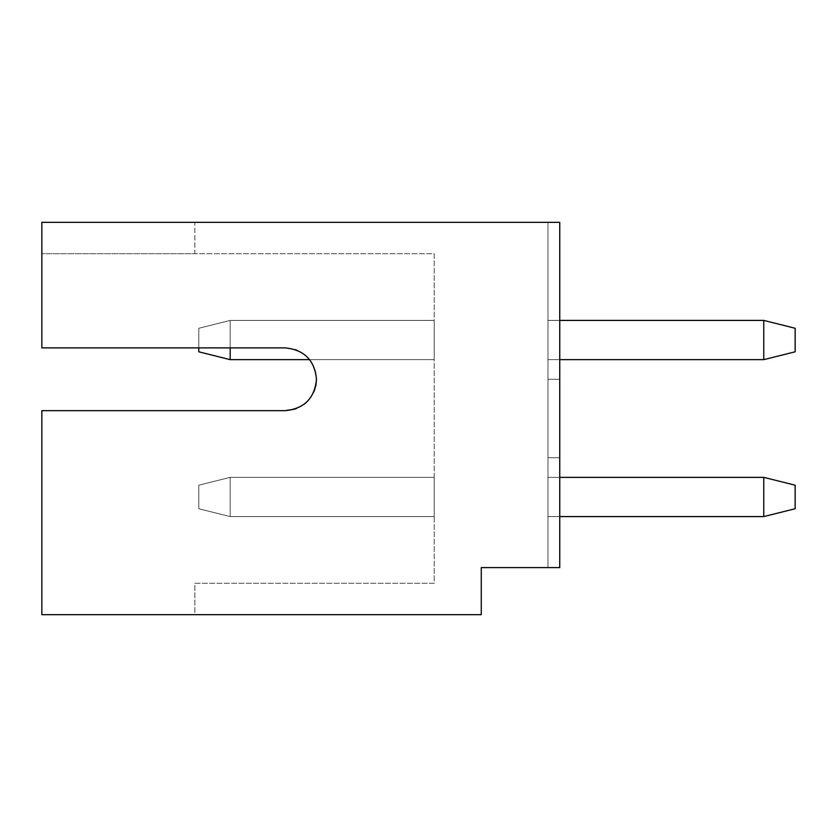 <?xml version="1.0" encoding="UTF-8"?>
<svg xmlns="http://www.w3.org/2000/svg" width="837" height="837" viewBox="0 0 837 837"><rect width="100%" height="100%" fill="white"/><g stroke="black" fill="none" stroke-linecap="round" stroke-linejoin="round"><path stroke-width="0.63" stroke-dasharray="4.18 3.14" d="M559.744 516.586L547.973 516.586L547.973 477.352L763.762 477.352L547.973 477.352L547.973 516.586L763.762 516.586L763.762 477.352L795.15 485.198L795.15 508.739L795.15 485.198L763.762 477.352L795.15 485.198L763.762 477.352L795.15 485.198L795.15 508.739L795.15 485.198L763.762 477.352L795.15 485.198L795.15 508.739L763.762 516.586L795.15 508.739L763.762 516.586L763.762 477.352L795.15 485.198L795.15 508.739L763.762 516.586L547.973 516.586L763.762 516.586L763.762 477.352L795.15 485.198L795.15 508.739L795.15 485.198L763.762 477.352L795.15 485.198L763.762 477.352L795.15 485.198L795.15 508.739L795.15 485.198L763.762 477.352L795.15 485.198L795.15 508.739L763.762 516.586L795.15 508.739L795.15 485.198L763.762 477.352L795.15 485.198L795.15 508.739L795.15 485.198L795.15 508.739L795.15 485.198L763.762 477.352L547.973 477.352L763.762 477.352L547.973 477.352L547.973 516.586L763.762 516.586L763.762 477.352L547.973 477.352L547.973 516.586L763.762 516.586L763.762 477.352L763.762 516.586L763.762 477.352L547.973 477.352L763.762 477.352L763.762 516.586L795.15 508.739L763.762 516.586L795.15 508.739L795.15 485.198L763.762 477.352L547.973 477.352L763.762 477.352L547.973 477.352L763.762 477.352L763.762 516.586L547.973 516.586L763.762 516.586L795.15 508.739L763.762 516.586L547.973 516.586L547.973 477.352L547.973 516.586L763.762 516.586L763.762 477.352L763.762 516.586L763.762 477.352L763.762 516.586L795.15 508.739L795.15 485.198L795.15 508.739L763.762 516.586L763.762 477.352L763.762 516.586L547.973 516.586L547.973 477.352L547.973 516.586L547.973 477.352L763.762 477.352L547.973 477.352L547.973 516.586L547.973 477.352L559.744 477.352M434.194 516.586L434.194 477.352L230.175 477.352L198.787 485.198L230.175 477.352L198.787 485.198L198.787 508.739L198.787 485.198L198.787 508.739L230.175 516.586L230.175 477.352L198.787 485.198L198.787 508.739L198.787 485.198L230.175 477.352L198.787 485.198L198.787 508.739L198.787 485.198L230.175 477.352L434.194 477.352L230.175 477.352L434.194 477.352L434.194 516.586L230.175 516.586L198.787 508.739L230.175 516.586L230.175 477.352L434.194 477.352L434.194 516.586L230.175 516.586L198.787 508.739L230.175 516.586L230.175 477.352L434.194 477.352L434.194 516.586L230.175 516.586L198.787 508.739L198.787 485.198L198.787 508.739L230.175 516.586L230.175 477.352L434.194 477.352L230.175 477.352L434.194 477.352L434.194 516.586L230.175 516.586L230.175 477.352L434.194 477.352L434.194 516.586L230.175 516.586L198.787 508.739L230.175 516.586L230.175 477.352L198.787 485.198L230.175 477.352L434.194 477.352L434.194 516.586L230.175 516.586L230.175 477.352L198.787 485.198L230.175 477.352L434.194 477.352L434.194 516.586L230.175 516.586L230.175 477.352L434.194 477.352L434.194 516.586L230.175 516.586L230.175 477.352L434.194 477.352L434.194 516.586L230.175 516.586L230.175 477.352L198.787 485.198L198.787 508.739L230.175 516.586L198.787 508.739L198.787 485.198L230.175 477.352L434.194 477.352L434.194 516.586L230.175 516.586L230.175 477.352L434.194 477.352L434.194 516.586L230.175 516.586L198.787 508.739L198.787 485.198L198.787 508.739L230.175 516.586L230.175 477.352L198.787 485.198L230.175 477.352L434.194 477.352L434.194 516.586L230.175 516.586L230.175 477.352L198.787 485.198L198.787 508.739L198.787 485.198L230.175 477.352L434.194 477.352L434.194 516.586L230.175 516.586L198.787 508.739L230.175 516.586L230.175 477.352L434.194 477.352L434.194 516.586L230.175 516.586L230.175 477.352L434.194 477.352L434.194 516.586L230.175 516.586L198.787 508.739L198.787 485.198L230.175 477.352L198.787 485.198L198.787 508.739L198.787 485.198L198.787 508.739L230.175 516.586L230.175 477.352L230.175 516.586L198.787 508.739L198.787 485.198L230.175 477.352L230.175 516.586L230.175 477.352L230.175 516.586L198.787 508.739L230.175 516.586L434.194 516.586L230.175 516.586L434.194 516.586L434.194 477.352L434.194 516.586L434.194 477.352L434.194 516.586L230.175 516.586L434.194 516.586M295.587 349.678L285.103 347.878L41.85 347.878L41.85 222.328L559.744 222.328L559.744 379.266L547.973 379.266L547.973 222.328L559.744 222.328L559.744 567.591L559.744 222.328L559.744 379.266L547.973 379.266L559.744 379.266L547.973 379.266L559.744 379.266L559.744 222.328L559.744 379.266L559.744 222.328L559.744 379.266L559.744 222.328L559.744 379.266L559.744 222.328L559.744 379.266L559.744 222.328L559.744 379.266L559.744 222.328L547.973 222.328L559.744 222.328L547.973 222.328L559.744 222.328L547.973 222.328L559.744 222.328L547.973 222.328L559.744 222.328L547.973 222.328L559.744 222.328L547.973 222.328L559.744 222.328L547.973 222.328L559.744 222.328L547.973 222.328L559.744 222.328L547.973 222.328L559.744 222.328L547.973 222.328L547.973 567.591L559.744 567.591L559.744 457.734L547.973 457.734L547.973 567.591L547.973 457.734L547.973 567.591L559.744 567.591L559.744 457.734L547.973 457.734L547.973 567.591L559.744 567.591L559.744 457.734L547.973 457.734L547.973 567.591L547.973 457.734L547.973 567.591L547.973 457.734L547.973 567.591L547.973 457.734L547.973 567.591L559.744 567.591L559.744 457.734L559.744 567.591L547.973 567.591L547.973 457.734L559.744 457.734L547.973 457.734L559.744 457.734L559.744 567.591L559.744 457.734L559.744 567.591L559.744 457.734L559.744 567.591L559.744 457.734L559.744 567.591L547.973 567.591L547.973 457.734L559.744 457.734L559.744 567.591L481.275 567.591L481.275 614.672L41.85 614.672L41.85 410.653L286.536 410.622M309.606 359.648L434.194 359.648L230.175 359.648L198.787 351.802L198.787 328.261L198.787 351.802L198.787 328.261L198.787 351.802L230.175 359.648L230.175 320.414L434.194 320.414L434.194 359.648L230.175 359.648L198.787 351.802L230.175 359.648L230.175 320.414L434.194 320.414L434.194 359.648L230.175 359.648L198.787 351.802L230.175 359.648L230.175 320.414L434.194 320.414L434.194 359.648L230.175 359.648L198.787 351.802L230.175 359.648L198.787 351.802L230.175 359.648L230.175 320.414L434.194 320.414L434.194 359.648L230.175 359.648L434.194 359.648L230.175 359.648L434.194 359.648L230.175 359.648L434.194 359.648L434.194 320.414L230.175 320.414L434.194 320.414L434.194 359.648L230.175 359.648L230.175 320.414L198.787 328.261L230.175 320.414L198.787 328.261L198.787 347.878M559.744 320.414L763.762 320.414L763.762 359.648L763.762 320.414L547.973 320.414L547.973 359.648L763.762 359.648L763.762 320.414L795.15 328.261L795.15 351.802L795.15 328.261L763.762 320.414L795.15 328.261L763.762 320.414L547.973 320.414L547.973 359.648L763.762 359.648L795.15 351.802L795.15 328.261L795.15 351.802L795.15 328.261L763.762 320.414L763.762 359.648L547.973 359.648L763.762 359.648L763.762 320.414L763.762 359.648L547.973 359.648L547.973 320.414L547.973 359.648L763.762 359.648L795.15 351.802L795.15 328.261L795.15 351.802L763.762 359.648L763.762 320.414L795.15 328.261L795.15 351.802L763.762 359.648L795.15 351.802L763.762 359.648L795.15 351.802L763.762 359.648L547.973 359.648L547.973 320.414L763.762 320.414L547.973 320.414L763.762 320.414L795.15 328.261L795.15 351.802L763.762 359.648L795.15 351.802L795.15 328.261L795.15 351.802L763.762 359.648L795.15 351.802L795.15 328.261L795.15 351.802L763.762 359.648L795.15 351.802L763.762 359.648L763.762 320.414L795.15 328.261L763.762 320.414L795.15 328.261L795.15 351.802L763.762 359.648L559.744 359.648M309.355 359.335L311.019 361.553L307.305 357.075L302.544 353.172L297.114 350.264L291.224 348.485L285.103 347.878L41.85 347.878L41.85 222.328L41.85 253.716L194.864 253.716L194.864 222.328L41.85 222.328L194.864 222.328L194.864 253.716L41.85 253.716L434.194 253.716L434.194 583.284L194.864 583.284L194.864 614.672L41.85 614.672L41.85 410.653L285.103 410.653L295.367 408.927M230.175 359.648L198.787 351.802L198.787 328.261L198.787 351.802L198.787 328.261L198.787 351.802L198.787 328.261L230.175 320.414L230.175 359.648L230.175 320.414L230.175 359.648L198.787 351.802L198.787 328.261L230.175 320.414L230.175 359.648L230.175 320.414L230.175 359.648L198.787 351.802L230.175 359.648L434.194 359.648L230.175 359.648L198.787 351.802L230.175 359.648L230.175 320.414L198.787 328.261L230.175 320.414L198.787 328.261L230.175 320.414L434.194 320.414L230.175 320.414L434.194 320.414L434.194 359.648L434.194 320.414L230.175 320.414L198.787 328.261L230.175 320.414L434.194 320.414L434.194 359.648L434.194 320.414L230.175 320.414L198.787 328.261L230.175 320.414L434.194 320.414L434.194 359.648L230.175 359.648L230.175 320.414L198.787 328.261L198.787 351.802L198.787 328.261L198.787 351.802L198.787 328.261L230.175 320.414L434.194 320.414L434.194 359.648L230.175 359.648L230.175 320.414L434.194 320.414L434.194 359.648L230.175 359.648L230.175 320.414L198.787 328.261L198.787 351.802L198.787 328.261L230.175 320.414L434.194 320.414L434.194 359.648L230.175 359.648L230.175 320.414L434.194 320.414L434.194 359.648L230.175 359.648L230.175 320.414L198.787 328.261L198.787 351.802L230.175 359.648L198.787 351.802L198.787 328.261L230.175 320.414L434.194 320.414L434.194 359.648L230.175 359.648L230.175 320.414L434.194 320.414L434.194 359.648L434.194 320.414L434.194 359.648L434.194 320.414L230.175 320.414L198.787 328.261L198.787 351.802L230.175 359.648L230.175 320.414L230.175 347.878M316.051 384.507L316.491 379.266C314.628 360.203 304.166 349.74 285.103 347.878L41.85 347.878L41.85 253.716L434.194 253.716L434.194 583.284L194.864 583.284L194.864 614.672L41.85 614.672L41.85 410.653L285.103 410.653M763.762 320.414L547.973 320.414L547.973 359.648L547.973 320.414L763.762 320.414L795.15 328.261L763.762 320.414L795.15 328.261L763.762 320.414L795.15 328.261L763.762 320.414L795.15 328.261L763.762 320.414L763.762 359.648L763.762 320.414L547.973 320.414L763.762 320.414L763.762 359.648L547.973 359.648L763.762 359.648L763.762 320.414L547.973 320.414L547.973 359.648L547.973 320.414L763.762 320.414L547.973 320.414L763.762 320.414L547.973 320.414L547.973 359.648L763.762 359.648L547.973 359.648L763.762 359.648L547.973 359.648L547.973 320.414L547.973 359.648L763.762 359.648L763.762 320.414L547.973 320.414L763.762 320.414L547.973 320.414L547.973 359.648L763.762 359.648L763.762 320.414L763.762 359.648L547.973 359.648L547.973 320.414L547.973 359.648L547.973 320.414L547.973 359.648L547.973 320.414L547.973 359.648L547.973 320.414L763.762 320.414L763.762 359.648L763.762 320.414L795.15 328.261L795.15 351.802L795.15 328.261L795.15 351.802L795.15 328.261L795.15 351.802L763.762 359.648L795.15 351.802L763.762 359.648L763.762 320.414L763.762 359.648L547.973 359.648L763.762 359.648M547.973 379.266L547.973 222.328L547.973 379.266L547.973 222.328L547.973 379.266L559.744 379.266L547.973 379.266L559.744 379.266L547.973 379.266L547.973 222.328L547.973 379.266L547.973 222.328L547.973 379.266L559.744 379.266L547.973 379.266L559.744 379.266L547.973 379.266L547.973 222.328L547.973 379.266L547.973 222.328L547.973 379.266L547.973 222.328L547.973 379.266L559.744 379.266L547.973 379.266L559.744 379.266L547.973 379.266L547.973 222.328L547.973 379.266L559.744 379.266L559.744 222.328L559.744 567.591L559.744 457.734L547.973 457.734L559.744 457.734L547.973 457.734L559.744 457.734L547.973 457.734L559.744 457.734L547.973 457.734L559.744 457.734L547.973 457.734L559.744 457.734L547.973 457.734L547.973 567.591L547.973 379.266M313.561 392.511L315.884 385.386L316.491 379.266L315.884 373.145L313.561 366.02M312.211 363.446L311.05 361.605L312.211 363.446M309.334 359.314L306.426 356.238M305.986 355.84L304.187 354.344M304.093 354.271L302.324 353.026M302.262 352.984L299.887 351.582M299.677 351.467L296.35 349.96M294.802 409.115L294.237 409.293M298.464 407.671L300.807 406.437L298.464 407.671M300.922 406.374L302.764 405.213L300.922 406.374M302.816 405.181L305.034 403.518L302.816 405.181M305.055 403.497L308.131 400.588L305.055 403.497M308.529 400.149L310.025 398.349L308.529 400.149M310.098 398.255L311.343 396.487L310.098 398.255M311.385 396.424L312.787 394.049L311.385 396.424M314.597 390.011L313.781 392.03M763.762 516.586L795.15 508.739L763.762 516.586L795.15 508.739L763.762 516.586L795.15 508.739L763.762 516.586L547.973 516.586L763.762 516.586L763.762 477.352L547.973 477.352L547.973 516.586L763.762 516.586L763.762 477.352L547.973 477.352L547.973 516.586L763.762 516.586L547.973 516.586L547.973 477.352L547.973 516.586L763.762 516.586L763.762 477.352L547.973 477.352L547.973 516.586L763.762 516.586L547.973 516.586L763.762 516.586L763.762 477.352L547.973 477.352L547.973 516.586L547.973 477.352L547.973 516.586L547.973 477.352L763.762 477.352M286.735 410.611L288.42 410.475M288.807 410.433L291.328 410.025M291.464 410.004L294.226 409.303M314.827 389.362L315.434 387.322M315.465 387.217L315.967 384.968M296.382 408.561L299.813 406.991M299.887 406.949L302.262 405.547M302.324 405.506L304.093 404.261M306.426 402.294L309.334 399.218M309.355 399.186L311.019 396.979M311.05 396.926L312.211 395.085M312.274 394.97L313.457 392.731M316.491 379.266L316.459 377.832M316.449 377.633L316.313 375.949M316.271 375.562L315.863 373.04M315.842 372.904L315.141 370.142M315.13 370.132L313.53 365.957"/><path stroke-width="1.26" d="M763.762 359.648L763.762 320.414L795.15 328.261L795.15 351.802L763.762 359.648L559.744 359.648M294.802 409.115L285.103 410.653L41.85 410.653L41.85 614.672L481.275 614.672L481.275 567.591L559.744 567.591L559.744 222.328L41.85 222.328L41.85 347.878L285.103 347.878C304.166 349.74 314.628 360.203 316.491 379.266L315.884 385.386L313.781 392.03M198.787 347.878L198.787 351.802L230.175 359.648L230.175 347.878M795.15 508.739L763.762 516.586L763.762 477.352L795.15 485.198L795.15 508.739M309.606 359.648L230.175 359.648M559.744 320.414L763.762 320.414M296.35 349.96L295.587 349.678M285.103 410.653C304.166 408.791 314.628 398.328 316.491 379.266M559.744 477.352L763.762 477.352M763.762 516.586L559.744 516.586M314.597 390.011L314.827 389.362M295.367 408.927L296.382 408.561M304.093 404.261L306.426 402.294"/></g></svg>
